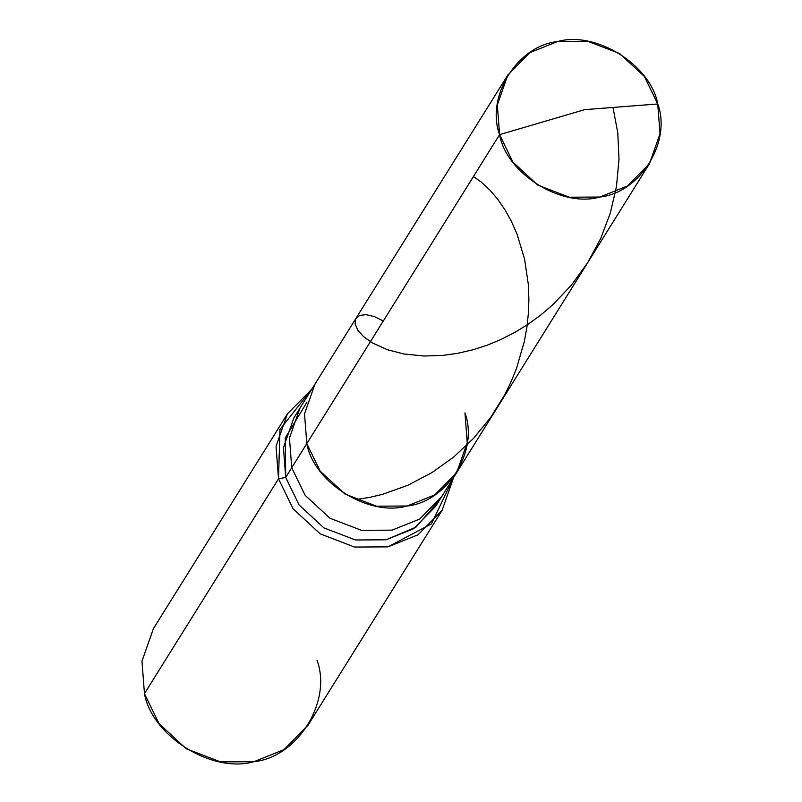 <?xml version="1.0" encoding="UTF-8"?>
<svg xmlns="http://www.w3.org/2000/svg" width="802" height="802" viewBox="0 0 802 802"><rect width="100%" height="100%" fill="white"/><g stroke="black" fill="none" stroke-linecap="round" stroke-linejoin="round"><path stroke-width="1.2" d="M306.825 402.434L285.281 437.912L285.702 477.411L291.727 467.746L305.111 495.285L329.923 518.212L361.471 530.322L392.068 530.142L419.636 519.074L441.691 496.649L419.636 519.074L392.068 530.142L361.471 530.322L329.923 518.212L305.111 495.285L291.727 467.746L306.795 443.616L320.168 471.145L344.99 494.072L376.529 506.182L407.135 506.002L434.694 494.934L456.759 472.508L434.694 494.934L407.135 506.002L376.529 506.182L344.99 494.072L320.168 471.145L306.795 443.616C313.772 482.754 368.96 517.059 407.135 506.002C447.215 501.892 479.015 450.714 464.959 412.95C479.015 450.714 447.215 501.892 407.135 506.002C368.96 517.059 313.772 482.754 306.795 443.616L304.529 413.862L314.996 384.048L304.529 413.862L306.795 443.616L499.586 134.646C485.531 96.872 517.33 45.704 557.4 41.584C595.575 30.526 650.763 64.842 657.75 103.979L584.698 109.643L499.586 134.646L291.727 467.746L289.462 438.002L299.928 408.188L289.462 438.002L291.727 467.746L285.702 477.411L283.437 447.656L293.903 417.842L507.786 75.077L497.32 104.892L499.586 134.646L584.698 109.643L657.75 103.979L644.367 76.441L619.555 53.513L588.006 41.403L557.4 41.584L529.841 52.651L507.786 75.077M657.75 103.979C671.805 141.743 640.006 192.921 599.926 197.031C561.751 208.089 506.563 173.783 499.586 134.646L512.959 162.174L537.781 185.102L569.33 197.212L599.926 197.031L627.485 185.964L649.55 163.538L660.016 133.723L657.75 103.979M649.55 163.538L435.666 506.303L413.611 528.729L386.043 539.796L355.446 539.977L323.898 527.876L299.086 504.939L285.702 477.411L278.515 478.804L279.948 429.491L311.788 389.191L287.457 413.822L276.038 446.343L278.515 478.804L144.46 693.64L141.984 661.179L153.403 628.658L287.457 413.822M456.759 472.508L467.225 442.694L464.959 412.95M442.113 510.323L308.058 725.158L283.988 749.629L253.923 761.699L220.54 761.9L186.124 748.687L159.057 723.675L144.46 693.64L278.515 478.804L293.111 508.839L320.188 533.851L354.594 547.064L387.978 546.864L418.042 534.784L442.113 510.323L453.551 477.651L431.436 523.856L387.978 546.864L354.594 547.064L320.188 533.851L293.111 508.839L278.515 478.804L285.702 477.411L299.086 504.939L323.898 527.876L355.446 539.977L386.043 539.796L415.907 527.175L438.493 501.36M144.46 693.64C152.079 736.336 212.279 773.76 253.923 761.699C297.642 757.208 332.339 701.389 317.001 660.186M473.451 176.52L481.28 182.084L490.192 190.395L497.892 199.477L505.23 210.204L511.496 221.563L517.049 234.174L524.588 259.166L528.317 284.389L528.899 299.547L528.458 312.459L526.954 326.835L524.378 341.291L516.438 368.639L510.714 382.614L504.608 394.975L490.774 417.271L473.37 438.574L453.541 457.16L431.887 472.629L407.947 485.25L382.454 494.363L369.852 497.35L356.419 499.476M612.979 107.448L617.791 132.861L619.004 159.277L616.457 186.665L610.372 212.881L600.708 238.485L587.625 262.775L571.445 285.111L552.598 304.94L540.247 315.437L528.378 324.058L514.974 332.319L500.087 339.878L487.335 345.121L472.278 349.963L457.421 353.361L442.975 355.376L423.997 356.018L403.957 353.983L387.546 349.772L372.499 342.995L363.466 336.539L357.892 330.304L355.106 323.908L355.647 318.965L359.557 315.467L366.073 314.635L374.755 316.72L383.296 321"/></g></svg>
